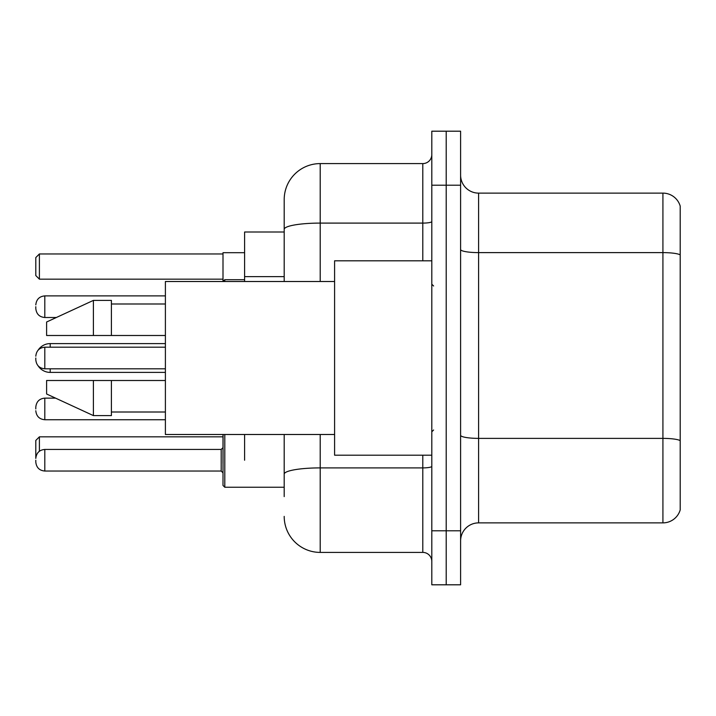 <?xml version="1.0" encoding="UTF-8"?>
<svg xmlns="http://www.w3.org/2000/svg" width="716" height="716" viewBox="0 0 716 716"><rect width="100%" height="100%" fill="white"/><g stroke="black" fill="none" stroke-linecap="round" stroke-linejoin="round"><path stroke-width="1.07" d="M284.198 232.002L244.604 232.002L244.604 281.504M244.604 460.236L244.604 434.496M284.198 496.6L284.198 434.496M431.802 530.798L431.802 584.802L446.202 584.802L446.202 530.798L446.202 584.802L460.603 584.802L460.603 530.798L446.202 530.798L446.202 185.202L446.202 530.798L431.802 530.798L431.802 185.202L446.202 185.202L446.202 131.198L446.202 185.202L460.603 185.202L460.603 530.798M460.603 185.202L460.603 131.198L431.802 131.198L431.802 185.202M320.204 434.496L320.204 552.403L422.798 552.403L422.798 455.197M284.198 281.504L284.198 199.603A35.997 35.997 0 0 1 320.204 163.597L422.798 163.597A9.004 9.004 0 0 0 431.802 154.602M284.198 199.603L284.198 219.4M431.802 561.398A9.004 9.004 0 0 0 422.798 552.403M320.204 552.403A35.997 35.997 0 0 1 284.198 516.397M460.603 540.884A17.998 17.998 0 0 1 478.601 522.877L662.918 522.877L662.918 193.123L478.601 193.123A17.998 17.998 0 0 1 460.603 175.116A17.998 17.998 0 0 0 478.601 193.123L478.601 522.877M680.2 206.083A17.998 17.998 0 0 0 662.918 193.123A17.998 17.998 0 0 1 680.2 206.083L680.2 509.917A17.998 17.998 0 0 1 662.918 522.877M680.2 255.12L680.2 440.626A17.998 3.124 180 0 0 662.918 438.38L478.601 438.38A17.998 3.124 0 0 1 460.603 435.247M222.998 434.496L222.998 463.297M244.604 252.703L222.998 252.703L222.998 281.504L224.797 279.696L224.797 281.504M44.804 449.442L221.199 449.442L221.199 471.038L44.804 471.038L44.804 449.442C39.38 449.925 36.382 452.924 35.8 458.437L35.8 440.438L39.398 436.841L222.998 436.841M39.398 436.841L39.398 451.241M39.398 279.159L35.8 275.562L35.8 257.563L39.398 253.956L39.398 279.159L222.998 279.159M39.398 253.956L222.998 253.956M50.201 347.197L50.201 343.599A14.401 14.401 0 0 0 38.109 350.187M165.396 372.401L50.201 372.401A14.401 14.401 0 0 1 38.109 365.813M431.802 260.803L334.596 260.803L334.596 455.197L431.802 455.197M334.596 281.504L165.396 281.504L165.396 434.496L334.596 434.496M93.402 335.5L46.603 335.5L46.603 322.003L93.402 300.398L93.402 335.5L165.396 335.5M93.402 300.398L111.401 300.398L111.401 335.5M165.396 380.5L111.401 380.5L111.401 415.602L93.402 415.602L93.402 380.5L46.603 380.5L46.603 393.997L93.402 415.602M46.603 380.5L58.515 380.5M111.401 380.5L93.402 380.5M35.8 408.943L35.8 407.144L35.8 408.943M224.797 434.496L224.797 487.238L222.998 485.439L223.079 434.496M35.8 460.236L35.8 462.044L35.8 460.236M35.8 306.699L35.8 308.498L35.8 306.699M35.8 358L35.8 359.799L35.8 358M284.198 276.627L244.604 276.627M431.802 466.331A9.004 1.566 0 0 1 422.798 467.897L320.204 467.897A35.997 6.247 180 0 0 284.198 474.153M320.204 163.597L320.204 223.097L422.798 223.097L422.798 163.597M284.198 229.353A35.997 6.247 180 0 1 320.204 223.097L320.204 281.504M422.798 260.803L422.798 223.097A9.004 1.566 0 0 0 431.802 221.53M680.2 254.869A17.998 3.124 180 0 0 662.918 252.614L478.601 252.614A17.998 3.124 0 0 1 460.603 249.49M50.201 372.401L50.201 368.803M35.8 407.144C36.382 401.622 39.38 398.624 44.804 398.141L44.804 419.737L165.396 419.737M165.396 295.896L44.804 295.896L44.804 317.501C39.38 317.018 36.382 314.02 35.8 308.498M165.396 347.197L44.804 347.197L44.804 368.803C39.38 368.319 36.382 365.312 35.8 359.799M165.396 343.599L50.201 343.599M433.601 285.997L431.802 284.198M111.401 303.996L165.396 303.996M111.401 412.004L165.396 412.004M433.601 430.003L431.802 431.802M44.804 398.141L55.571 398.141M44.804 419.737C39.38 419.254 36.382 416.256 35.8 410.742M224.797 487.238L222.998 485.439L224.797 487.238L284.198 487.238M221.199 471.038L222.998 472.837M44.804 471.038C39.38 470.555 36.382 467.557 35.8 462.044M221.199 449.442L222.998 447.643M44.804 317.501L56.349 317.501M224.797 279.696L244.604 279.696M44.804 295.896C39.38 296.379 36.382 299.386 35.8 304.9M44.804 368.803L165.396 368.803M44.804 347.197C39.38 347.681 36.382 350.688 35.8 356.201"/></g></svg>
